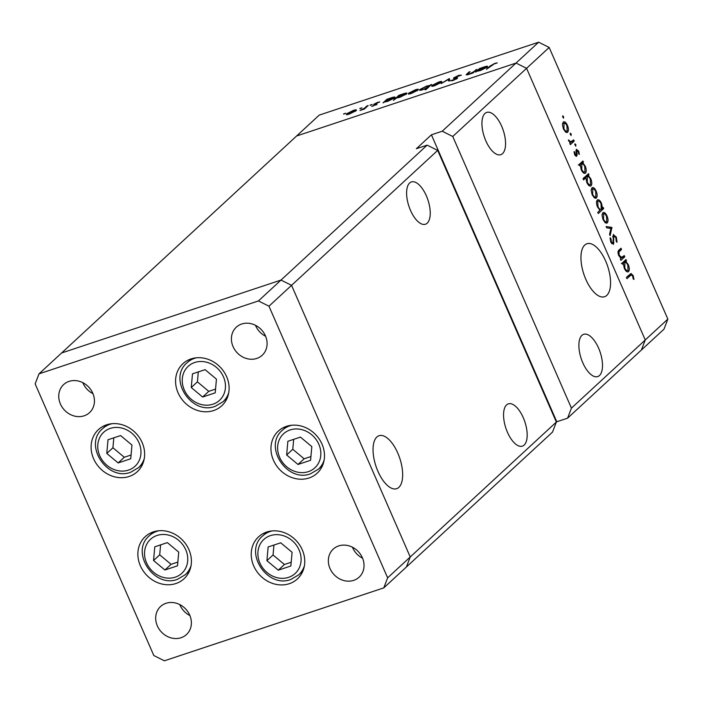 <?xml version="1.0" encoding="UTF-8"?>
<svg xmlns="http://www.w3.org/2000/svg" width="703" height="703" viewBox="0 0 703 703"><rect width="100%" height="100%" fill="white"/><g stroke="black" fill="none" stroke-linecap="round" stroke-linejoin="round"><path stroke-width="1.05" d="M153.351 531.881A28.638 25.071 47.3 0 1 186.374 544.939A28.638 25.071 47.3 0 1 184.063 578.745A28.638 25.071 47.3 0 1 175.917 583.534A28.638 25.071 47.3 0 1 142.902 570.467A28.638 25.071 47.3 0 1 145.205 536.661A28.638 25.071 47.3 0 1 153.351 531.881A28.638 25.071 -132.7 0 0 153.245 532.127M106.584 424.823A28.638 25.071 47.3 0 1 139.598 437.881A28.638 25.071 47.3 0 1 137.296 471.687A28.638 25.071 47.3 0 1 129.15 476.467A28.638 25.071 47.3 0 1 96.126 463.409A28.638 25.071 47.3 0 1 98.438 429.603A28.638 25.071 47.3 0 1 106.584 424.823A28.638 25.071 -132.7 0 0 106.478 425.069M191.067 358.908A28.638 25.071 47.3 0 1 224.081 371.966A28.638 25.071 47.3 0 1 221.77 405.772A28.638 25.071 47.3 0 1 213.633 410.552A28.638 25.071 47.3 0 1 180.609 397.494A28.638 25.071 47.3 0 1 182.921 363.688A28.638 25.071 47.3 0 1 191.067 358.908M286.437 426.352A28.638 25.071 47.3 0 1 319.452 439.41A28.638 25.071 47.3 0 1 317.15 473.216A28.638 25.071 47.3 0 1 309.004 478.005A28.638 25.071 47.3 0 1 275.989 464.947A28.638 25.071 47.3 0 1 278.291 431.132A28.638 25.071 47.3 0 1 286.437 426.352A28.638 25.071 -132.7 0 0 286.332 426.598M266.709 532.048A28.638 25.071 47.3 0 1 299.724 545.115A28.638 25.071 47.3 0 1 297.422 578.92A28.638 25.071 47.3 0 1 289.276 583.701A28.638 25.071 47.3 0 1 256.252 570.643A28.638 25.071 47.3 0 1 258.563 536.837A28.638 25.071 47.3 0 1 266.709 532.048A28.638 25.071 -132.7 0 0 266.604 532.294M84.114 415.816A19.095 16.714 -132.7 0 0 89.545 412.626A19.095 16.714 -132.7 0 0 91.082 390.095A19.095 16.714 -132.7 0 0 69.07 381.386A19.095 16.714 -132.7 0 0 63.639 384.576A19.095 16.714 -132.7 0 0 62.101 407.107A19.095 16.714 -132.7 0 0 84.114 415.816M338.67 545.915A19.095 16.714 47.3 0 1 360.683 554.623A19.095 16.714 47.3 0 1 359.145 577.163A19.095 16.714 47.3 0 1 353.714 580.353A19.095 16.714 47.3 0 1 331.702 571.644A19.095 16.714 47.3 0 1 333.24 549.105A19.095 16.714 47.3 0 1 338.67 545.915M241.727 324.004A19.095 16.714 47.3 0 1 263.739 332.712A19.095 16.714 47.3 0 1 262.201 355.252A19.095 16.714 47.3 0 1 256.771 358.442A19.095 16.714 47.3 0 1 234.758 349.734A19.095 16.714 47.3 0 1 236.296 327.194A19.095 16.714 47.3 0 1 241.727 324.004M181.058 637.726A19.095 16.714 -132.7 0 0 186.488 634.537A19.095 16.714 -132.7 0 0 188.026 611.997A19.095 16.714 -132.7 0 0 166.013 603.288A19.095 16.714 -132.7 0 0 160.583 606.478A19.095 16.714 -132.7 0 0 159.045 629.018A19.095 16.714 -132.7 0 0 181.058 637.726M82.813 382.669A19.095 16.714 -132.7 0 0 92.963 393.662M179.766 604.58A19.095 16.714 -132.7 0 0 189.915 615.573M437.688 150.398L427.152 145.134L281.015 280.066L291.552 285.33L437.688 150.398L556.363 422.046L552.514 432.09L406.378 567.013L410.236 556.978L291.552 285.33L281.015 280.066L61.6 352.985L38.999 373.847L35.15 383.891L153.825 655.539L164.37 660.802L383.785 587.884L387.634 577.84L268.959 306.192L258.423 300.937L38.999 373.847M265.62 336.289A19.095 16.714 47.3 0 1 255.47 325.296M362.572 558.2A19.095 16.714 47.3 0 1 352.423 547.206M556.363 422.046L410.236 556.978L406.378 567.013L383.785 587.884M268.959 306.192L291.552 285.33L410.236 556.978L387.634 577.84M556.301 422.213L556.794 421.765L431.422 134.809L442.213 131.224L516.037 63.068L526.573 68.323L516.037 63.068L538.63 42.198L319.215 115.116L296.622 135.987L516.037 63.068L296.622 135.987L61.6 352.985L281.015 280.066L258.423 300.937M410.508 210.39A22.276 10.009 -108.4 0 1 411.396 181.945A22.276 10.009 -108.4 0 1 426.334 195.786A22.276 10.009 -108.4 0 1 425.447 224.231A22.276 10.009 -108.4 0 1 410.508 210.39M507.461 432.301A22.276 10.009 -108.4 0 1 508.348 403.856A22.276 10.009 -108.4 0 1 523.278 417.696A22.276 10.009 -108.4 0 1 522.399 446.133A22.276 10.009 -108.4 0 1 507.461 432.301M582.787 362.748A22.276 10.009 -108.4 0 1 583.675 334.303A22.276 10.009 -108.4 0 1 598.605 348.143A22.276 10.009 -108.4 0 1 597.726 376.58A22.276 10.009 -108.4 0 1 582.787 362.748M485.835 140.837A22.276 10.009 -108.4 0 1 486.722 112.401A22.276 10.009 -108.4 0 1 501.661 126.232A22.276 10.009 -108.4 0 1 500.773 154.678A22.276 10.009 -108.4 0 1 485.835 140.837M585.845 279.39A27.918 12.549 -108.4 0 1 586.952 243.739A27.918 12.549 -108.4 0 1 605.67 261.077A27.918 12.549 -108.4 0 1 604.562 296.728A27.918 12.549 -108.4 0 1 585.845 279.39M397.766 453.04A27.918 12.549 71.6 0 0 379.049 435.702A27.918 12.549 71.6 0 0 377.942 471.353A27.918 12.549 71.6 0 0 396.659 488.69A27.918 12.549 71.6 0 0 397.766 453.04M538.63 42.198L549.175 47.461L526.573 68.323L645.249 339.971L526.573 68.323L452.75 136.487L571.434 408.135L667.85 319.109L664.001 329.153L641.4 350.015L645.249 339.971L641.4 350.015L567.585 418.18L571.434 408.135M431.422 134.809L416.361 148.72L427.152 145.134M442.213 131.224L452.75 136.487M556.794 421.765L567.585 418.18M467.433 74.131L469.05 74.043L473.198 72.058L476.933 69.386L473.075 72.945L468.383 74.544L466.142 74.861L468.857 72.066L469.991 71.688L467.433 74.131L467.6 74.782M453.953 78.49L453.69 77.875L458.708 75.362L461.388 75.151L454.806 77.506L457.521 77.831L457.416 78.332L453.084 80.502L450.623 80.792L456.265 78.736L453.69 77.875L453.453 78.314M454.806 77.506L455.017 78.455M456.405 79.044L456.115 78.376M449.331 78.551L449.832 80.669L448.611 81.073L448.365 79.492L441.282 83.508L449.331 78.551L449.595 79.167M441.44 82.313L434.674 85.748L431.809 86.32L431.923 85.476L438.663 82.058C441.466 81.188 442.398 81.267 441.44 82.313L441.836 81.645M431.809 86.32L431.923 85.476L432.292 86.328M418.039 90.089L411.264 93.525L408.408 94.097L408.513 93.253L415.253 89.835C418.065 88.965 418.988 89.044 418.039 90.089L418.434 89.422M408.408 94.097L408.513 93.253L408.891 94.105M384.857 101.838L383.012 102.875L386.87 99.316L391.826 97.629C394.638 96.759 395.561 96.847 394.611 97.884L387.801 101.32L384.857 101.838M395.024 97.207L394.611 97.884M345.208 113.526L343.565 113.921L345.656 113.227M344.171 113.983L343.644 114.106M356.061 110.687L349.286 114.114L346.43 114.694L346.535 113.851L353.275 110.433C356.087 109.563 357.01 109.642 356.061 110.687L356.456 110.02M346.43 114.694L346.535 113.851L346.913 114.703M361.509 108.113L359.866 108.508L361.957 107.805M360.472 108.561L359.945 108.693M367.01 105.907L368.144 105.538L364.295 109.097L359.998 110.485L364.198 108.394L367.01 105.907L367.221 106.39M371.676 104.729L370.033 105.125L372.133 104.431M370.639 105.186L370.112 105.309M376.852 104.36L371.711 106.346L375.71 104.756L373.706 104.659L373.873 104.246L377.687 102.322L379.796 101.935L375.024 103.851L377.08 104.062M375.833 105.055L375.745 104.536M375.024 103.851L375.174 104.554M396.835 97.84L393.399 100.336L398.812 95.344L403.768 93.657C406.58 92.787 407.512 92.875 406.554 93.912L399.743 97.348L396.835 97.84M406.967 93.244L406.554 93.912M429.735 85.494L431.572 84.457L426.167 89.448L425.034 89.826L427.292 87.743L422.775 89.694C419.963 90.564 419.023 90.485 419.972 89.448L426.8 86.003L429.735 85.494L429.937 85.968M419.568 90.116L419.972 89.448L420.341 90.283M477.504 71.047L475.659 72.084L479.516 68.525L484.464 66.838C487.276 65.968 488.207 66.056 487.258 67.093L480.448 70.537L477.504 71.047M487.671 66.425L487.258 67.093M494.244 63.868L486.502 69.316L490.07 66.029L494.85 63.349L497.276 62.901L494.244 63.868M624.246 255.593L624.774 256.797L620.916 260.356L620.389 259.152L621.083 258.511L618.702 255.497C617.691 252.641 617.814 250.822 619.053 250.031L621.021 248.212L621.549 249.416L618.921 252.043L619.264 255.268L621.821 257.632L620.459 258.08L624.246 255.593M613.28 234.644L616.373 237.148L617.006 242.289L616.241 241.401L615.837 237.649L613.798 235.848L613.464 244.345L610.793 242.184L610.125 237.79L610.925 238.581L611.39 241.814L612.919 243.168L613.578 234.459M612.77 236.146L613.974 235.742L612.761 236.19M611.628 243.633L612.919 243.168M611.944 227.438L610.116 235.637L609.545 234.336L610.933 228.493L606.707 227.834L606.144 226.533L611.944 227.438L609.466 228.264M606.25 223.194L607.251 222.86L605.301 222.781L603.033 219.635L602.04 215.338L602.831 212.728C604.176 211.884 605.573 212.965 607.023 215.953C608.271 219.143 608.35 221.445 607.251 222.86L606.777 223.15M602.831 212.728L603.288 212.447M595.371 198.299L596.381 197.965L594.422 197.886L592.154 194.749L591.17 190.443L591.952 187.833C593.297 186.989 594.694 188.07 596.144 191.067C597.401 194.248 597.471 196.55 596.381 197.965L595.907 198.255M591.952 187.833L592.409 187.56M584.518 173.413L585.485 173.087C584.123 173.887 582.717 172.789 581.249 169.783L580.3 165.1L579.588 165.759L579.061 164.555L582.919 161.005L583.446 162.2L582.778 162.815L585.256 166.136C586.504 169.353 586.574 171.673 585.485 173.087L585.028 173.369M563.419 118.157L562.672 115.846L563.595 116.557L563.534 118.148M549.175 47.461L667.85 319.109M566.644 132.542L567.655 132.208L565.695 132.129L563.428 128.992L562.444 124.686L563.226 122.085C564.571 121.241 565.968 122.313 567.418 125.31C568.674 128.5 568.745 130.793 567.655 132.208L567.172 132.498M563.226 122.085L563.683 121.804M570.994 135.494L570.247 133.192L571.17 133.895L571.108 135.486M569.711 142.507L573.692 139.879L574.219 141.083L570.361 144.642L569.843 143.438L570.405 142.92L568.402 139.95L571.073 142.059L569.72 142.507M575.643 146.136L574.896 143.834L575.819 144.546L575.757 146.127M576.152 156.321L576.706 156.136L574.615 154.59L574.07 151.584L574.755 152.094L575.089 154.159L576.161 154.95L576.319 149.264L578.683 151.101L579.386 154.379L578.683 153.913L578.244 151.602L576.864 150.442L577.101 155.135L576.451 156.294M575.019 155.363L576.161 154.95M575.915 150.723L577.005 150.363L575.924 150.758M590.072 186.11L591.03 185.794C589.676 186.594 588.262 185.495 586.803 182.49L585.889 177.78L583.587 179.898L583.059 178.694L588.464 173.703L588.991 174.906L588.323 175.522L590.81 178.843C592.049 182.059 592.128 184.371 591.03 185.794L590.582 186.067M597.278 200.03C598.631 199.221 600.046 200.32 601.513 203.334L602.453 208.009L603.165 207.35L603.692 208.554L598.288 213.545L597.761 212.35L600.01 210.267L597.506 206.981C596.258 203.773 596.179 201.453 597.278 200.03L597.735 199.749M627.568 271.956L628.535 271.63C627.181 272.439 625.767 271.332 624.308 268.326L623.359 263.643L622.638 264.302L622.12 263.107L625.969 259.548L626.496 260.743L625.828 261.358L628.306 264.68C629.554 267.896 629.633 270.216 628.535 271.63L628.078 271.912M632.603 276.024L631.259 274.829L626.927 278.66L626.399 277.457L630.978 273.476L633.166 275.594L633.974 279.381L633.254 279.047L632.603 276.024M562.558 116.9L563.595 116.557M566.838 125.503L567.418 125.31M562.523 123.596L564.096 123.069L563.903 128.561C565.027 130.837 566.1 131.646 567.128 131.004L566.952 125.749C565.845 123.464 564.773 122.638 563.753 123.28L562.505 123.693M563.331 128.754L563.903 128.561M565.212 131.742L567.128 131.004M570.133 134.247L571.17 133.895M570.59 142.217L574.219 141.083M570.616 142.278L570.089 142.771M568.499 140.433L569.105 140.231M568.718 141.101L569.298 140.908M574.782 144.888L575.819 144.546M574.096 152.314L574.755 152.094M574.518 154.344L575.089 154.159M575.001 155.337L575.915 155.029M578.094 151.294L578.683 151.101M575.968 151.338L576.645 151.11M576.267 153.175L576.891 152.964M575.291 155.741L577.101 155.135M580.59 163.149L583.446 162.2M579.922 163.764L582.778 162.815M584.676 166.33L585.256 166.136M579.43 165.39L580.3 165.1M578.288 164.941L581.891 163.746L581.715 169.326C582.84 171.637 583.921 172.49 584.958 171.883L584.764 166.532C583.639 164.186 582.559 163.333 581.522 163.975L579.149 164.766M581.144 169.52L581.715 169.326M583.095 172.595L584.958 171.883M586.135 175.855L588.991 174.906M585.476 176.471L588.323 175.522M590.221 179.037L590.81 178.843M583.068 178.711L585.889 177.78M583.841 177.648L587.436 176.453L587.269 182.033C588.385 184.344 589.466 185.197 590.511 184.59L590.318 179.239C589.193 176.892 588.112 176.04 587.075 176.681L584.219 177.622M586.689 182.226L587.269 182.033M588.639 185.293L590.511 184.59M595.564 191.26L596.144 191.067M591.249 189.344L592.822 188.826L592.629 194.309C593.754 196.585 594.826 197.402 595.854 196.761L595.678 191.506C594.571 189.221 593.499 188.395 592.48 189.037L591.232 189.45M592.058 194.503L592.629 194.309M593.938 197.49L595.854 196.761M600.046 209.635L603.692 208.554M600.924 203.536L601.513 203.334M601.724 208.255L602.453 208.009M601.232 209.143L601.039 203.782C599.923 201.48 598.842 200.627 597.796 201.225L597.989 206.577C599.114 208.923 600.195 209.775 601.232 209.143L599.431 209.837M597.409 206.77L597.989 206.577M596.557 201.638L598.112 201.04L596.575 201.55M606.434 216.146L607.023 215.953M602.12 214.239L603.701 213.721L603.508 219.204C604.633 221.48 605.705 222.297 606.733 221.656L606.548 216.401C605.441 214.107 604.378 213.29 603.359 213.923L602.111 214.345M602.928 219.398L603.508 219.204M604.817 222.385L606.733 221.656M609.87 228.326L612.023 227.614M615.705 237.368L616.373 237.148M612.752 237.052L613.491 236.806M612.831 243.229L613.947 242.851M610.09 238.853L610.925 238.581M610.731 242.034L611.39 241.814M611.601 243.598L612.603 243.264M621.118 257.86L624.774 256.797M618.737 250.347L621.549 249.416M617.981 252.351L618.921 252.043M618.684 255.461L619.264 255.268M623.64 261.692L626.496 260.743M622.972 262.307L625.828 261.358M627.726 264.873L628.306 264.68M622.48 263.933L623.359 263.643M621.347 263.493L624.941 262.298L624.774 267.869C625.89 270.18 626.971 271.033 628.016 270.427L627.814 265.075C626.689 262.729 625.608 261.876 624.58 262.518L622.208 263.309M624.194 268.063L624.774 267.869M626.145 271.138L628.016 270.427M632.498 275.813L633.166 275.594M355.085 111.417L354.936 111.056C355.656 110.266 354.945 110.204 352.809 110.872L347.669 113.473L347.625 114.589M347.669 113.473C346.948 114.264 347.642 114.334 349.769 113.684L355.235 110.547L355.49 111.144M364.444 108.956L364.198 108.394M373.003 106.223L372.81 105.784M376.307 104.773L375.964 103.991M387.142 99.949L386.87 99.316M393.645 98.613L393.487 98.253C394.181 97.471 393.452 97.418 391.307 98.077L386.079 100.705L386.017 101.821M386.079 100.705C385.332 101.513 386.061 101.575 388.258 100.889L393.768 97.761L394.023 98.35M399.084 95.977L398.812 95.344M405.587 94.641L405.429 94.281C406.123 93.508 405.394 93.446 403.25 94.105L398.021 96.742L397.951 97.84M398.021 96.742C397.283 97.541 398.003 97.603 400.2 96.917L405.71 93.789L405.965 94.387M417.072 90.819L416.914 90.459C417.635 89.668 416.923 89.606 414.788 90.274L409.647 92.875L409.603 93.991M409.647 92.875C408.926 93.666 409.621 93.736 411.747 93.086L417.213 89.949L417.468 90.546M430.658 85.309L430.447 84.835M427.503 88.218L427.292 87.743M428.716 87.093L428.83 86.091L429.111 86.733M423.373 89.492L428.514 86.618C429.252 85.81 428.531 85.748 426.334 86.434L421.106 89.07L421.088 90.177M421.106 89.07C420.412 89.852 421.132 89.914 423.276 89.255M440.473 83.042L440.315 82.682C441.036 81.891 440.333 81.829 438.189 82.497L433.048 85.098L433.004 86.214M433.048 85.098C432.327 85.889 433.03 85.959 435.148 85.309L440.614 82.172L440.878 82.769M448.997 80.942L448.365 79.492M452.231 80.757L451.967 80.151M469.068 72.541L468.857 72.066M473.435 72.611L473.198 72.058M476.01 70.238L475.799 69.755M479.789 69.158L479.516 68.525M486.291 67.822L486.133 67.47C486.819 66.688 486.098 66.627 483.954 67.286L478.725 69.922L478.664 71.029M478.725 69.922C477.978 70.731 478.708 70.783 480.905 70.098L486.414 66.97L486.669 67.567M106.777 453.435L118.139 462.943L130.732 458.76L131.962 445.069L120.6 435.57L108.007 439.753L106.777 453.435L112.928 447.767L124.29 457.266L131.066 455.017M113.816 437.82L112.928 447.767M124.29 457.266L118.139 462.943M153.553 560.502L164.915 570.001L177.507 565.818L178.738 552.127L167.376 542.628L154.783 546.811L153.553 560.502L159.704 554.825L171.066 564.324L177.841 562.075M160.592 544.878L159.704 554.825M171.066 564.324L164.915 570.001M266.912 560.669L278.274 570.177L290.857 565.994L292.088 552.303L280.725 542.795L268.133 546.978L266.912 560.669L273.054 554.992L284.416 564.5L291.191 562.242M273.95 545.045L273.054 554.992M284.416 564.5L278.274 570.177M286.639 454.973L298.002 464.472L310.585 460.289L311.816 446.607L300.453 437.099L287.87 441.282L286.639 454.973L292.782 449.296L304.144 458.804L310.928 456.546M293.678 439.349L292.782 449.296M304.144 458.804L298.002 464.472M191.26 387.52L202.622 397.028L215.215 392.845L216.445 379.154L205.083 369.655L192.49 373.838L191.26 387.52L197.411 381.852L208.773 391.351L215.549 389.102M198.299 371.905L197.411 381.852M208.773 391.351L202.622 397.028M613.06 240.215L613.701 239.995M618.051 251.648L619.73 251.085M627.577 276.376L630.433 275.427M365.929 107.585L365.718 107.102M456.634 78.903L456.177 77.848M467.319 74.852L466.889 73.885M474.613 71.521L474.411 71.047M490.272 66.504L490.07 66.029M110.257 428.399A23.12 20.246 -132.7 0 0 99.764 455.772A23.12 20.246 -132.7 0 0 128.482 470.105A23.12 20.246 -132.7 0 0 138.974 442.741A23.12 20.246 -132.7 0 0 110.257 428.399M106.83 424.735L102.585 428.663A26.521 23.217 47.3 0 1 110.125 424.225A26.521 23.217 47.3 0 1 112.023 423.689M144.264 458.611A26.521 23.217 47.3 0 1 138.561 467.627L142.814 463.708M157.033 535.466A23.12 20.246 -132.7 0 0 146.54 562.831A23.12 20.246 -132.7 0 0 175.258 577.163A23.12 20.246 -132.7 0 0 185.75 549.799A23.12 20.246 -132.7 0 0 157.033 535.466M153.606 531.802L149.361 535.721A26.521 23.217 47.3 0 1 156.901 531.292A26.521 23.217 47.3 0 1 158.799 530.756M191.04 565.669A26.521 23.217 47.3 0 1 185.337 574.685L189.582 570.766M270.391 535.633A23.12 20.246 -132.7 0 0 259.89 562.998A23.12 20.246 -132.7 0 0 288.608 577.339A23.12 20.246 -132.7 0 0 299.1 549.974A23.12 20.246 -132.7 0 0 270.391 535.633M266.955 531.969L262.711 535.888A26.521 23.217 47.3 0 1 270.26 531.459A26.521 23.217 47.3 0 1 272.149 530.923M304.39 565.845A26.521 23.217 47.3 0 1 298.696 574.852L302.94 570.933M290.119 429.937A23.12 20.246 -132.7 0 0 279.627 457.301A23.12 20.246 -132.7 0 0 308.336 471.643A23.12 20.246 -132.7 0 0 318.828 444.27A23.12 20.246 -132.7 0 0 290.119 429.937M286.692 426.273L282.439 430.192A26.521 23.217 47.3 0 1 289.988 425.763A26.521 23.217 47.3 0 1 291.886 425.227M324.127 460.14A26.521 23.217 47.3 0 1 318.424 469.156L322.668 465.237M194.74 362.484A23.12 20.246 -132.7 0 0 184.248 389.857A23.12 20.246 -132.7 0 0 212.965 404.19A23.12 20.246 -132.7 0 0 223.457 376.826A23.12 20.246 -132.7 0 0 194.74 362.484M191.313 358.82L187.068 362.748A26.521 23.217 47.3 0 1 194.608 358.31A26.521 23.217 47.3 0 1 196.506 357.774M228.747 392.696A26.521 23.217 47.3 0 1 223.044 401.712L227.297 397.793M631.259 274.829L627.665 276.024M374.91 104.053L375.138 104.562M454.665 77.761L454.973 78.455M456.414 78.472L456.607 78.921M102.585 428.663C83.068 444.727 107.164 481.625 130.758 472.214L138.561 467.627M149.361 535.721C129.844 551.793 153.939 588.692 177.534 579.272L185.337 574.685M262.711 535.888C243.203 551.96 267.289 588.859 290.884 579.448L298.696 574.852M282.439 430.192C262.931 446.264 287.026 483.163 310.612 473.743L318.424 469.156M187.068 362.748C167.551 378.812 191.647 415.71 215.241 406.299L223.044 401.712"/></g></svg>
